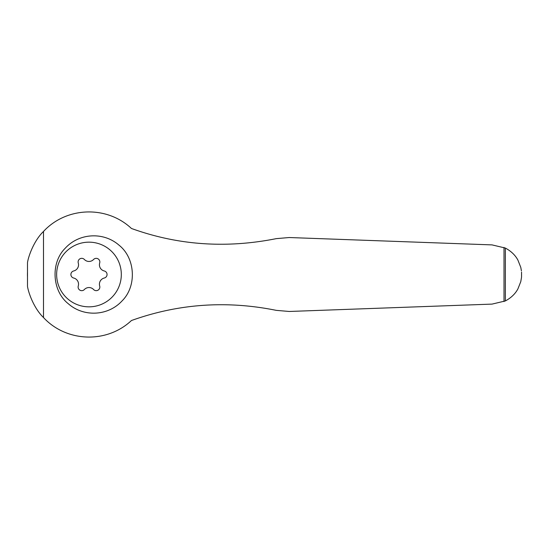 <?xml version="1.0" encoding="UTF-8"?>
<svg xmlns="http://www.w3.org/2000/svg" width="549" height="549" viewBox="0 0 549 549"><rect width="100%" height="100%" fill="white"/><g stroke="black" fill="none" stroke-linecap="round" stroke-linejoin="round"><path stroke-width="0.82" d="M521.516 277.32L520.768 281.671L517.899 288.911C515.271 293.839 511.092 297.846 505.361 300.941L505.361 248.059C511.098 251.168 515.278 255.175 517.899 260.082L520.768 267.329L521.426 270.877M27.498 276.943L27.498 272.057A61.481 61.481 0 0 0 27.45 273.903L27.45 275.097A61.481 61.481 0 0 0 27.498 276.943L27.498 286.386C28.383 292.514 33.818 308.229 43.501 317.548C66.23 342.116 106.575 343.9 131.444 320.527C178.35 303.707 226.634 300.317 276.305 310.363L289.227 311.468L492.041 304.105L505.361 300.941M43.501 317.548L43.501 231.452C66.299 206.774 106.657 205.196 131.444 228.473C177.883 245.259 226.167 248.649 276.305 238.637L289.227 237.532L492.041 244.895L505.361 248.059M65.249 248.21C50.384 262.82 52.086 291.045 68.337 303.769C83.537 317.212 108.023 316.203 122.056 300.914C137.01 286.194 135.404 258.044 118.982 245.142C103.507 231.623 79.097 232.989 65.249 248.21M27.498 272.057L27.498 262.614C28.349 256.52 33.88 240.675 43.501 231.452M88.979 242.164A32.336 32.336 0 0 1 116.985 290.668A32.336 32.336 0 0 1 60.973 290.668A32.336 32.336 0 0 1 88.979 242.164M78.267 262.998A3.623 3.623 0 0 1 84.374 259.471A6.334 6.334 0 0 0 93.591 259.471A3.623 3.623 0 0 1 99.692 262.998A6.334 6.334 0 0 0 104.296 270.98A3.623 3.623 0 0 1 104.296 278.02A6.334 6.334 0 0 0 99.692 286.002A3.623 3.623 0 0 1 93.591 289.529A6.334 6.334 0 0 0 84.374 289.529A3.623 3.623 0 0 1 78.267 286.002A6.334 6.334 0 0 0 73.662 278.02A3.623 3.623 0 0 1 73.662 270.98A6.334 6.334 0 0 0 78.267 262.998M27.45 275.097L27.45 273.903M504.016 301.573L504.016 247.427M521.55 272.084L521.55 276.909"/></g></svg>
